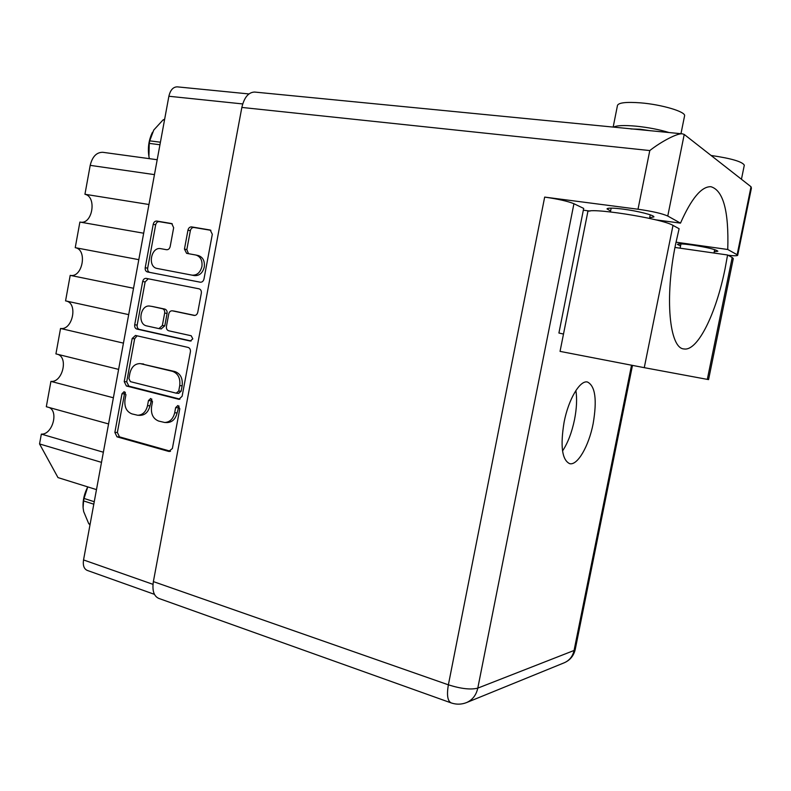 <?xml version="1.0" encoding="UTF-8"?>
<svg xmlns="http://www.w3.org/2000/svg" width="791" height="791" viewBox="0 0 791 791"><rect width="100%" height="100%" fill="white"/><g stroke="black" fill="none" stroke-linecap="round" stroke-linejoin="round"><path stroke-width="1.19" d="M171.766 223.596L173.664 227.729L170.184 246.525C169.59 248.75 168.384 249.818 166.575 249.719L160.84 248.681C151.091 246.436 147.205 266.874 157.073 268.456L194.378 275.604C199.342 275.93 202.644 273.083 204.276 267.061C204.928 261.06 202.99 257.233 198.442 255.592L198.116 255.523M194.378 275.604L192.005 275.139C196.969 275.466 200.271 272.608 201.913 266.577C202.565 260.555 200.627 256.719 196.079 255.068L186.597 253.338L184.451 249.086L187.961 230.151C188.565 227.907 189.791 226.819 191.64 226.898L210.208 230.023L212.314 234.274L203.979 279.005C203.366 281.26 202.12 282.328 200.252 282.199L147.393 271.946C145.702 271.372 144.98 269.958 145.218 267.714L153.227 224.268C153.81 222.063 154.996 220.996 156.786 221.055L171.42 223.517M192.816 338.864L191.204 335.76L168.681 330.776C166.95 330.154 166.199 328.7 166.446 326.406L168.76 313.938C169.323 311.773 170.5 310.734 172.28 310.814L194.171 315.431C195.99 315.52 197.186 314.462 197.77 312.267L201.329 293.194C201.576 290.861 200.805 289.397 199.016 288.814L146.206 278.383C144.437 278.264 143.26 279.302 142.677 281.497L134.697 324.775C134.46 327.029 135.182 328.463 136.863 329.066L190.226 341.04L192.816 338.864M192.005 275.139L157.191 268.485M188.1 347.417L135.479 335.453L132.176 338.499L124.227 381.608L126.372 385.978L178.885 399.307L182.128 396.242L190.394 351.866C190.641 349.543 189.87 348.06 188.1 347.417M154.433 594.338L87.297 570.43C84.004 568.956 82.748 565.456 83.539 559.939L168.879 96.255C170.332 90.095 173.1 86.961 177.204 86.852L248.928 93.941M124.998 399.781L125.927 394.758L124.147 391.644L121.992 393.74L114.863 432.41L116.989 436.84L168.73 451.424L172.379 448.517L179.794 408.72L177.886 405.506L175.642 407.642L174.682 412.783C173.13 418.993 169.798 422.226 164.696 422.483L158.645 421.059C153.138 418.825 150.774 414.049 151.556 406.732L152.495 401.64L150.656 398.476L148.451 400.592L147.512 405.674C145.979 411.834 142.706 415.038 137.703 415.265L131.889 413.881C126.53 411.696 124.236 406.999 124.998 399.781M148.955 204.503L84.944 194.27L90.204 165.359C92.339 156.618 96.532 152.268 102.771 152.297L157.201 159.733M143.675 233.216L79.891 222.063L75.234 247.672L138.801 259.666M80.573 222.182C92.587 224.357 96.957 196.662 84.944 194.27M133.541 288.27L70.201 275.367C82.541 278.125 87.752 249.541 75.234 247.672M128.686 314.63L65.564 300.877L70.201 275.367M123.445 343.126L60.541 328.473C72.377 330.539 78.2 303.803 66.513 301.084M118.61 369.387L55.924 353.893L60.541 328.473M113.38 397.774L50.921 381.391C62.192 382.804 68.599 358.066 57.931 354.388M108.565 423.936L46.313 406.722L50.921 381.391M103.364 452.225L41.34 434.111C52.068 434.931 58.93 412.032 49.329 407.553M101.495 462.359L39.55 443.939L41.34 434.111M96.482 489.619L57.99 477.596L39.55 443.939M137.703 415.265L140.185 415.354C145.178 415.127 148.441 411.933 149.974 405.783L147.512 405.674M151.832 399.06L149.974 405.783M164.696 422.483L167.138 422.562C172.23 422.305 175.553 419.082 177.105 412.882L174.682 412.783M179.043 406.03L177.105 412.882M125.344 392.277L124.484 393.878L117.375 432.459L119.49 436.869L170.52 451.246M137.061 335.799L134.648 338.785L126.718 381.786L128.854 386.137L179.962 399.139M128.913 378.582L130.416 381.648L176.166 393.167L178.726 391.061L179.735 385.622C180.506 378.207 178.094 373.441 172.497 371.335L140.185 363.603C134.945 363.623 131.514 366.846 129.892 373.283L128.913 378.582M178.578 393.315L181.139 391.219L178.726 391.061M140.185 363.603L174.91 371.543C180.506 373.649 182.919 378.395 182.148 385.8L181.139 391.219M191.135 340.99L139.325 329.382C137.654 328.779 136.932 327.345 137.169 325.101L145.129 281.932L142.677 281.497M148.253 278.788L145.129 281.932M194.893 315.441L174.524 311.16M150.369 306.186L150.122 306.137C140.442 304.031 136.981 324.251 146.731 325.912L158.942 328.611L162.363 325.506L164.666 313.068C164.904 310.774 164.162 309.33 162.442 308.737L152.139 306.453M161.196 328.898L164.785 325.833L162.363 325.506M152.811 306.562L164.864 309.103C166.585 309.706 167.326 311.14 167.089 313.424L164.785 325.833M210.89 230.319L194.003 227.492C192.164 227.412 190.938 228.49 190.344 230.735L186.834 249.61L188.485 253.684M172.3 223.853L159.199 221.658C157.419 221.589 156.242 222.647 155.659 224.852L147.66 268.189C147.423 270.423 148.144 271.827 149.815 272.401L200.489 282.239M90.006 524.789L88.73 523.672L90.125 524.136M93.793 504.193L83.579 500.921L83.085 507.703L83.658 511.54L88.73 523.672M83.055 507.16C82.739 500.298 84.311 493.544 87.761 486.9L84.034 498.449L94.258 501.712M83.579 500.921L84.034 498.449M164.488 120.113L163.025 119.945L164.657 119.194M163.025 119.945L153.77 130.031L149.717 140.847L160.425 142.212M159.95 144.763L149.252 143.379L148.916 156.45C147.61 147.868 148.777 139.849 152.416 132.394L152.465 132.285M149.252 143.379L149.717 140.847M148.916 156.45L149.361 158.665L148.916 156.45M673.003 225.395L644.269 367.667L560.048 351.382L587.753 212.146C585.271 206.56 661.583 218.276 673.003 225.395L679.113 228.718L675.672 243.885C664.381 298.049 669.522 348.613 684.007 348.95C697.642 351.461 716.142 313.622 725.09 268.633L727.582 254.989L732.199 257.49L707.312 379.373L708.568 379.601L733.297 258.548L732.199 257.49M674.97 247.445L727.582 254.989M613.163 127.084L617.484 105.401C618.631 102.652 626.353 101.802 640.651 102.86C661.83 104.541 686.113 111.818 684.571 115.872L680.972 133.709M613.668 127.133C616.604 125.423 624.04 125.107 635.994 126.164C648.304 127.43 659.338 129.566 669.087 132.542M711.069 155.461C731.24 158.418 742.324 161.651 744.311 165.181L741.444 179.25M153.375 581.603L448.378 684.828C446.628 695.032 447.558 701.063 451.167 702.912L158.744 598.392C153.85 596.157 152.06 590.561 153.375 581.603L241.848 107.438C244.201 97.422 248.443 92.29 254.583 92.053L682.435 133.847L684.225 134.44L667.762 216.042L680.487 223.131L655.482 219.799M610.603 210.989L607.004 208.903C607.666 207.806 612.985 207.875 622.932 209.101C637.595 210.96 654.691 215.3 653.89 216.932L649.658 217.713M680.557 245.961L677.412 244.379C678.055 243.569 682.979 243.786 692.174 245.022C707.263 247.385 715.825 249.452 717.862 251.231L714.253 251.696M564.102 422.137C560.166 446.134 562.015 459.976 569.668 463.664C577.529 465.77 588.84 446.025 593.141 423.679C597.195 399.831 595.297 385.949 587.436 382.004C579.932 380.036 568.492 399.267 564.102 422.137M575.888 390.527C577.153 398.763 576.698 408.443 574.533 419.566C571.863 432.42 567.869 442.891 562.539 450.989M650.775 130.802L640.305 129.259L630.892 128.963M728.096 255.275C734.147 255.908 737.341 255.918 737.687 255.285L737.133 254.732L751.025 186.755L684.225 134.44M667.762 216.042C662.215 213.55 652.298 211.276 638.011 209.229L544.673 197.097C558.001 199.006 567.75 201.221 573.93 203.722L583.689 208.409L558.911 333.031L563.499 334.049M590.046 211.078L583.333 210.179M676.018 242.194L727.75 249.491L737.133 254.732M727.75 249.491C728.946 211.365 723.34 190.433 710.931 186.716C701.568 186.3 691.423 198.442 680.487 223.131M751.025 186.755L751.41 188.139L737.687 255.285M638.011 209.229L649.787 150.567C661.108 141.609 677.689 132.888 682.435 133.847M644.269 367.667L707.312 379.373M168.879 96.255L242.708 103.937M83.539 559.939L152.989 584.341M154.453 174.623L90.204 165.359M150.913 400.721L148.451 400.592M178.054 407.751L175.642 407.642M170.055 451.424L168.73 451.424M119.49 436.869L116.989 436.84M117.375 432.459L114.863 432.41M124.484 393.878L121.992 393.74M179.389 399.287L178.45 399.237M128.854 386.137L126.372 385.978M126.718 381.786L124.227 381.608M134.648 338.785L132.176 338.499M182.148 385.8L179.735 385.622M174.91 371.543L172.497 371.335M143.616 363.998L141.144 363.771M137.169 325.101L134.697 324.775M174.791 311.199L172.379 310.833M139.325 329.382L136.863 329.066M167.089 313.424L164.666 313.068M164.864 309.103L162.442 308.737M186.834 249.61L184.451 249.086M190.344 230.735L187.961 230.151M194.003 227.492L191.64 226.898M147.66 268.189L145.218 267.714M155.659 224.852L153.227 224.268M159.199 221.658L156.786 221.055M573.93 203.722L477.794 688.121L574.068 650.469L631.534 365.254M649.787 150.567L241.848 107.438M451.167 702.912C456.328 704.662 461.43 704.563 466.463 702.616C472.435 700.015 476.212 695.18 477.794 688.121C470.882 689.92 461.074 688.823 448.378 684.828L544.673 197.097M575.235 649.421L574.068 650.469C572.704 656.421 569.411 660.534 564.191 662.799C570.084 660.228 573.762 655.769 575.235 649.421L632.474 365.432M178.865 393.364L176.452 393.206M174.692 311.179L172.28 310.814M152.564 306.512L150.122 306.137M161.374 328.927L158.942 328.611M198.442 255.592L196.079 255.068M713.986 253.041L714.678 249.63M649.52 218.415L650.242 214.836M610.425 211.889L611.176 208.122M680.102 248.186L680.972 243.905M466.463 702.616L564.191 662.799"/></g></svg>
